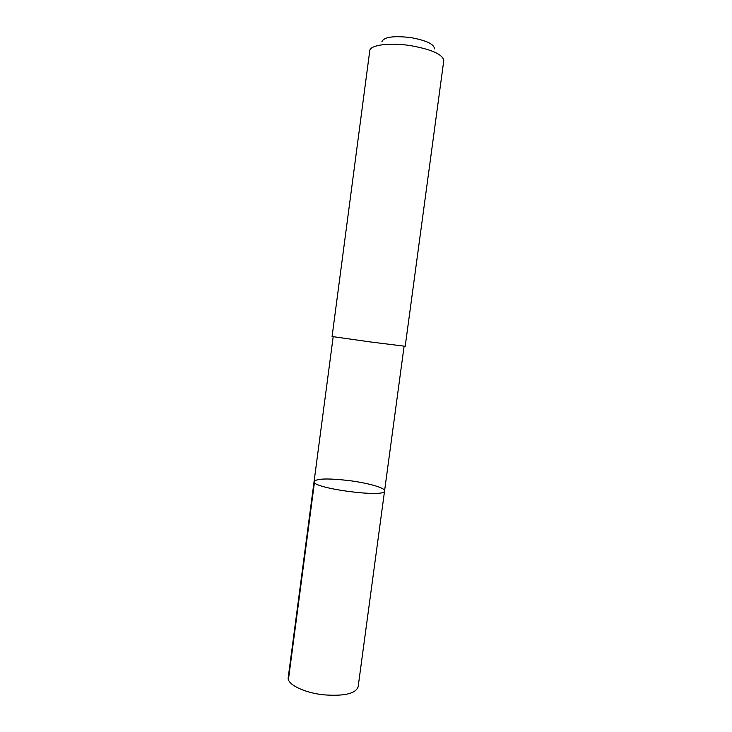 <?xml version="1.0" encoding="UTF-8"?>
<svg xmlns="http://www.w3.org/2000/svg" width="732" height="732" viewBox="0 0 732 732"><rect width="100%" height="100%" fill="white"/><g stroke="black" fill="none" stroke-linecap="round" stroke-linejoin="round"><path stroke-width="1.1" d="M347.837 480.439C367.098 482.745 385.325 487.805 384.575 490.888C385.892 498.19 310.899 488.18 314.083 481.491C316.553 478.563 327.799 478.216 347.837 480.439M288.225 677.539C286.761 684.2 303.981 692.829 323.892 694.842C344.177 696.333 355.587 693.68 358.131 686.872L384.575 490.888C385.892 498.19 310.899 488.18 314.083 481.491L288.225 677.539M371.078 342.036L405.208 346.273L443.775 60.61C442.897 54.488 431.862 49.502 410.661 45.64C389.708 42.3 369.898 45 369.761 50.737L332.081 336.519L371.078 342.036M381.848 41.852C383.687 36.984 393.395 35.575 410.972 37.616C426.509 40.489 434.341 44.24 434.451 48.87M314.44 482.443L288.426 679.616M333.179 336.738L314.083 481.491M404.101 346.199L384.575 490.888"/></g></svg>
